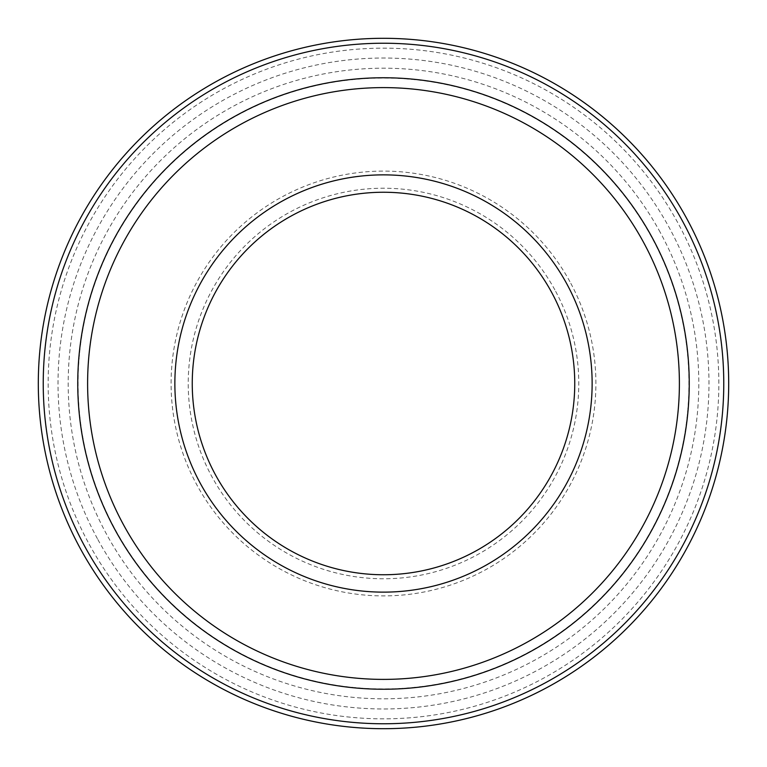 <?xml version="1.0" encoding="UTF-8"?>
<svg xmlns="http://www.w3.org/2000/svg" width="767" height="767" viewBox="0 0 767 767"><rect width="100%" height="100%" fill="white"/><g stroke="black" fill="none" stroke-linecap="round" stroke-linejoin="round"><path stroke-width="0.58" stroke-dasharray="3.83 2.88" d="M80.564 548.999A345.198 345.198 0 0 0 548.999 686.436A345.198 345.198 0 0 0 686.436 218.001A345.198 345.198 0 0 0 218.001 80.564A345.198 345.198 0 0 0 80.564 548.999M89.212 544.273A335.332 335.332 0 0 0 544.273 677.788A335.332 335.332 0 0 0 677.788 222.727A335.332 335.332 0 0 0 222.727 89.212A335.332 335.332 0 0 0 89.212 544.273M97.869 539.537A325.476 325.476 0 0 0 539.537 669.131A325.476 325.476 0 0 0 669.131 227.463A325.476 325.476 0 0 0 227.463 97.869A325.476 325.476 0 0 0 97.869 539.537M660.205 232.334A315.304 315.304 0 0 0 232.334 106.795A315.304 315.304 0 0 0 106.795 534.666A315.304 315.304 0 0 0 534.666 660.205A315.304 315.304 0 0 0 660.205 232.334M651.557 237.061A305.448 305.448 0 0 0 237.061 115.443A305.448 305.448 0 0 0 115.443 529.939A305.448 305.448 0 0 0 529.939 651.557A305.448 305.448 0 0 0 651.557 237.061M554.867 289.878A195.269 195.269 0 0 0 289.878 212.133A195.269 195.269 0 0 0 212.133 477.122A195.269 195.269 0 0 0 477.122 554.867A195.269 195.269 0 0 0 554.867 289.878M569.9 281.671A212.401 212.401 0 0 0 281.671 197.1A212.401 212.401 0 0 0 197.1 485.329A212.401 212.401 0 0 0 485.329 569.9A212.401 212.401 0 0 0 569.9 281.671"/><path stroke-width="1.15" d="M80.564 548.999A345.198 345.198 0 0 0 548.999 686.436A345.198 345.198 0 0 0 686.436 218.001A345.198 345.198 0 0 0 218.001 80.564A345.198 345.198 0 0 0 80.564 548.999A345.198 345.198 0 0 0 548.999 686.436A345.198 345.198 0 0 0 686.436 218.001A345.198 345.198 0 0 0 218.001 80.564A345.198 345.198 0 0 0 80.564 548.999M84.888 546.631A340.27 340.27 0 0 0 546.631 682.112A340.27 340.27 0 0 0 682.112 220.369A340.27 340.27 0 0 0 220.369 84.888A340.27 340.27 0 0 0 84.888 546.631M551.339 291.815A191.242 191.242 0 0 0 291.815 215.661A191.242 191.242 0 0 0 215.661 475.185A191.242 191.242 0 0 0 475.185 551.339A191.242 191.242 0 0 0 551.339 291.815M566.592 283.474A208.634 208.634 0 0 0 283.474 200.408A208.634 208.634 0 0 0 200.408 483.526A208.634 208.634 0 0 0 483.526 566.592A208.634 208.634 0 0 0 566.592 283.474M115.184 530.083A305.745 305.745 0 0 0 530.083 651.816A305.745 305.745 0 0 0 651.816 236.917A305.745 305.745 0 0 0 236.917 115.184A305.745 305.745 0 0 0 115.184 530.083M643.168 241.643A295.889 295.889 0 0 0 241.643 123.832A295.889 295.889 0 0 0 123.832 525.357A295.889 295.889 0 0 0 525.357 643.168A295.889 295.889 0 0 0 643.168 241.643"/></g></svg>
